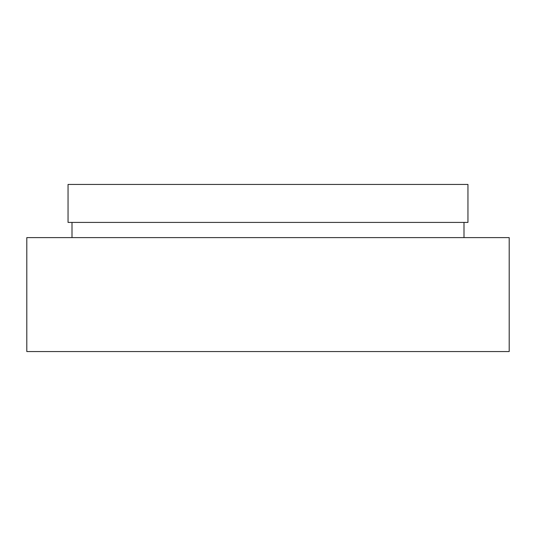 <?xml version="1.0" encoding="UTF-8"?>
<svg xmlns="http://www.w3.org/2000/svg" width="536" height="536" viewBox="0 0 536 536"><rect width="100%" height="100%" fill="white"/><g stroke="black" fill="none" stroke-linecap="round" stroke-linejoin="round"><path stroke-width="0.8" d="M26.8 351.562L509.2 351.562L509.2 237.615L26.8 237.615L26.8 351.562M464.002 237.615L464.002 222.42M71.998 237.615L71.998 222.42M68.052 222.42L467.948 222.42L467.948 184.438L68.052 184.438L68.052 222.42"/></g></svg>
